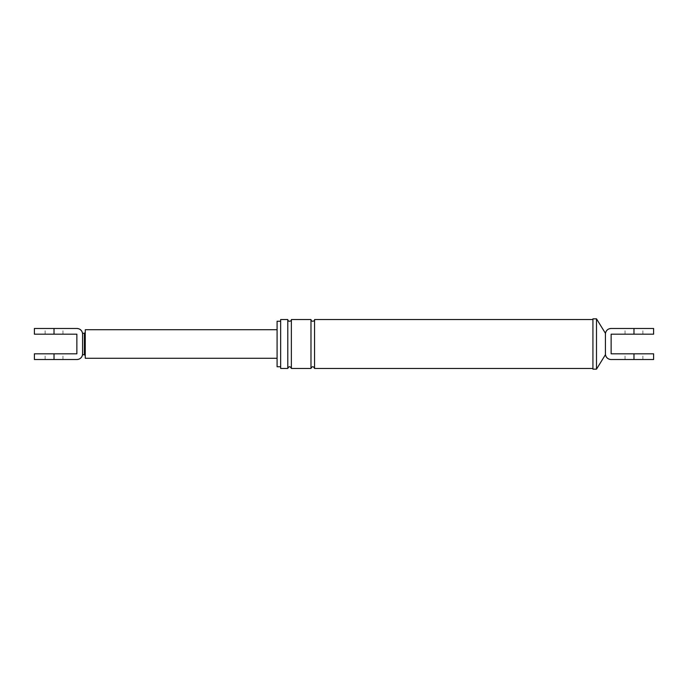 <?xml version="1.0" encoding="UTF-8"?>
<svg xmlns="http://www.w3.org/2000/svg" width="688" height="688" viewBox="0 0 688 688"><rect width="100%" height="100%" fill="white"/><g stroke="black" fill="none" stroke-linecap="round" stroke-linejoin="round"><path stroke-width="0.52" stroke-dasharray="3.44 2.58" d="M653.6 328.477L611.133 328.477A5.71 5.71 0 0 0 605.423 334.187A5.71 5.71 0 0 1 611.133 328.477A5.71 5.71 0 0 0 605.423 334.187L605.423 353.813A5.71 5.71 0 0 0 611.133 359.523L653.6 359.523M605.423 333.293L605.423 353.813A5.71 5.71 0 0 0 611.133 359.523A5.71 5.71 0 0 1 605.423 353.813L605.423 354.707M633.975 359.523L625.048 359.523L633.975 359.523L633.975 353.813L653.6 353.813M605.423 353.813L605.423 334.187M633.975 353.813L611.133 353.813L611.133 334.187L653.6 334.187M277.083 321.244L277.083 366.756M280.652 344L280.652 368.45M592.927 318.836L592.927 369.164M592.927 344L592.927 368.45L592.927 344M287.79 319.55L287.79 368.45M291.359 319.55L291.359 368.45M310.985 319.55L310.985 368.45M314.554 319.55L314.554 368.45M596.496 318.836L596.496 369.164M82.577 333.293L82.577 353.813A5.71 5.71 0 0 1 76.867 359.523A5.71 5.71 0 0 0 82.577 353.813A5.71 5.71 0 0 1 76.867 359.523L34.4 359.523M82.577 353.813L82.577 354.707M34.4 328.477L76.867 328.477A5.71 5.71 0 0 1 82.577 334.187A5.71 5.71 0 0 0 76.867 328.477A5.71 5.71 0 0 1 82.577 334.187M54.025 328.477L62.952 328.477L54.025 328.477L54.025 334.187L45.107 334.187L62.952 334.187L34.4 334.187M34.4 353.813L76.867 353.813L76.867 334.187L54.025 334.187M277.083 344L277.083 358.276L277.083 344M85.26 329.724L85.26 358.276M85.26 344L85.26 332.399M633.975 328.477L633.975 334.187M54.025 353.813L54.025 359.523M84.366 333.293L84.366 354.707M642.893 359.523L642.893 353.813M625.048 359.523L625.048 353.813M642.893 334.187L642.893 328.477M625.048 334.187L625.048 328.477M62.952 334.187L62.952 328.477M45.107 334.187L45.107 328.477M62.952 359.523L62.952 353.813M45.107 359.523L45.107 353.813"/><path stroke-width="1.03" d="M611.064 359.523C608.003 359.299 606.119 357.691 605.423 354.707L605.423 353.813A5.71 5.71 0 0 0 611.133 359.523L653.6 359.523L653.6 353.813L611.133 353.813L611.133 334.187L653.6 334.187L653.6 328.477L611.133 328.477A5.71 5.71 0 0 0 605.423 334.187L605.423 333.293C606.119 330.309 608.003 328.701 611.064 328.477M605.423 334.187L605.423 353.813M280.652 366.756L277.083 366.756L277.083 321.244L280.652 321.244L280.652 319.55L287.79 319.55L287.79 368.45C288.986 366.145 290.173 366.145 291.359 368.45L291.359 319.55C292.219 320.711 288.134 322.672 287.79 319.55M287.79 368.45L280.652 368.45L280.652 319.55M280.652 344L280.652 321.244M605.423 354.707L596.496 369.164L592.927 369.164L592.927 318.836L596.496 318.836L605.423 333.293M291.359 368.45L310.985 368.45L310.985 319.55C311.329 322.672 315.414 320.711 314.554 319.55L592.927 319.55M310.985 368.45C312.18 366.145 313.367 366.145 314.554 368.45L314.554 319.55M596.496 369.164L596.496 318.836M84.366 333.293L84.366 354.707L82.577 354.707L82.577 353.813A5.71 5.71 0 0 1 76.867 359.523L34.4 359.523L34.4 353.813L76.867 353.813L76.867 334.187L34.4 334.187L34.4 328.477L76.867 328.477A5.71 5.71 0 0 1 82.577 334.187L82.577 333.293L84.366 333.293L85.26 332.399L85.26 344L85.26 329.724L277.083 329.724M82.577 334.187L82.577 353.813M277.083 358.276L85.26 358.276L85.26 344M54.025 334.187L54.025 328.477M633.975 359.523L633.975 353.813M633.975 328.477L633.975 334.187M54.025 353.813L54.025 359.523M314.554 368.45L592.927 368.45M291.359 319.55L310.985 319.55M82.577 354.707C81.881 357.691 79.997 359.299 76.936 359.523M82.577 333.293C81.881 330.309 79.997 328.701 76.936 328.477M84.366 354.707L85.26 355.601"/></g></svg>
